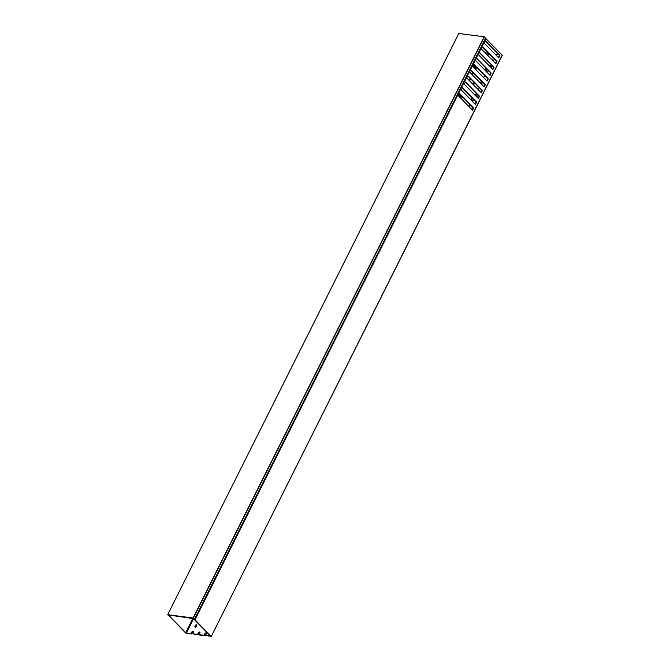 <?xml version="1.0" encoding="UTF-8"?>
<svg xmlns="http://www.w3.org/2000/svg" width="670" height="670" viewBox="0 0 670 670"><rect width="100%" height="100%" fill="white"/><g stroke="black" fill="none" stroke-linecap="round" stroke-linejoin="round"><path stroke-width="1" d="M169.317 615.688L168.354 615.169L169.862 615.73L170.138 615.186M167.751 614.717L193.086 617.991L484.134 36.775L458.799 33.5L167.684 614.733L168.915 616.015L169.309 615.722M193.471 618.611L168.061 614.918L168.689 615.554M485.549 38.106L484.351 36.883L193.303 618.1L194.501 619.323L485.582 38.165L194.526 619.381L193.412 618.728M206.394 633.276A1.122 0.745 135.5 0 0 204.987 634.088L204.224 635.612L199.493 635.001L199.124 634.632L199.895 633.108A1.122 0.745 -44.5 0 0 198.228 632.89L197.466 634.415L197.826 634.792L192.734 633.803L197.466 634.415M199.995 632.447A1.122 0.745 -44.5 0 0 198.596 633.259L197.826 634.792M473.171 98.984A2.596 1.717 135.5 0 1 472.584 99.009A2.596 1.717 135.5 0 1 471.512 97.292M474.511 94.638A2.596 1.717 135.5 0 1 474.77 94.646A2.596 1.717 135.5 0 1 475.884 96.028M474.142 99.972A3.467 2.286 135.5 0 1 472.677 100.199A3.467 2.286 135.5 0 1 471.445 97.234M474.394 94.512A3.467 2.286 135.5 0 1 475.591 94.386A3.467 2.286 135.5 0 1 476.914 97.075M487.727 69.931A2.596 1.717 135.5 0 1 487.14 69.948A2.596 1.717 135.5 0 1 486.06 68.231M489.067 65.576A2.596 1.717 135.5 0 1 489.318 65.585A2.596 1.717 135.5 0 1 490.44 66.966M488.698 70.911A3.467 2.286 135.5 0 1 487.232 71.137A3.467 2.286 135.5 0 1 486.001 68.173M488.941 65.451A3.467 2.286 135.5 0 1 490.139 65.325A3.467 2.286 135.5 0 1 491.47 68.013M480.382 83.055L481.127 81.564A1.122 0.745 135.5 0 1 481.47 81.112M480.742 83.423L481.487 81.933A1.122 0.745 135.5 0 1 481.831 81.48M474.67 94.788A1.122 0.745 135.5 0 1 475.181 95.308M477.71 89.11A0.779 0.511 135.5 0 1 478.598 89.596L478.464 89.872M478.07 89.479A0.779 0.511 135.5 0 1 478.69 89.227M199.124 634.632L203.864 635.244L204.626 633.719A1.122 0.745 135.5 0 1 206.285 633.937L205.523 635.462L210.305 635.838L194.585 619.859L192.633 618.67L192.307 618.243L193.22 618.243M492.257 60.049A0.779 0.511 135.5 0 1 493.154 60.535L493.011 60.811M492.626 60.417A0.779 0.511 135.5 0 1 493.237 60.174M489.217 65.727A1.122 0.745 135.5 0 1 489.728 66.246M459.637 94.001A2.596 1.717 -44.5 0 0 458.942 94.973A2.596 1.717 -44.5 0 0 458.674 96.078M458.54 95.91A3.467 2.286 135.5 0 1 458.749 95.366L458.942 94.973M474.184 64.94A2.596 1.717 -44.5 0 0 473.497 65.911A2.596 1.717 -44.5 0 0 473.229 67.017M473.087 66.849A3.467 2.286 135.5 0 1 473.305 66.305L473.497 65.911M472.258 74.805A0.779 0.511 -44.5 0 0 472.576 74.429L473.087 73.407A0.779 0.511 -44.5 0 0 471.931 73.256L471.529 74.06M473.171 73.047A0.779 0.511 -44.5 0 0 472.3 73.633L471.898 74.429M469.611 80.886L469.997 80.124A1.122 0.745 -44.5 0 0 468.456 79.705M470.097 79.462A1.122 0.745 -44.5 0 0 468.816 80.073M196.335 624.834A0.779 0.511 -44.5 0 0 195.431 625.412L194.928 626.433A0.779 0.511 -44.5 0 0 196.076 626.584L196.586 625.562A0.779 0.511 -44.5 0 0 196.335 624.834M196.67 625.202A0.779 0.511 -44.5 0 0 195.799 625.788L195.288 626.802A0.779 0.511 -44.5 0 0 195.205 627.162M192.734 633.803L193.496 632.279A1.122 0.745 -44.5 0 0 191.829 632.061L191.067 633.594L191.436 633.962L185.59 632.966L168.756 615.429M193.596 631.617A1.122 0.745 -44.5 0 0 192.198 632.438L191.436 633.962M485.088 52.754L488.514 53.198L488.556 54.228A1.122 0.745 -44.5 0 0 488.447 54.89M473.966 82.251L473.64 82.913A1.122 0.745 -44.5 0 0 475.114 83.415M470.734 105.274A0.779 0.511 135.5 0 1 469.662 104.989L469.93 104.461M485.289 76.221A0.779 0.511 135.5 0 1 484.217 75.928L484.485 75.4M477.45 68.248A3.467 2.286 135.5 0 1 475.558 69.379M462.895 97.309A3.467 2.286 135.5 0 1 461.002 98.44M482.568 82.226L481.696 83.959A1.122 0.745 135.5 0 1 481.529 84.219M488.514 53.198L488.187 53.851A1.122 0.745 -44.5 0 0 489.661 54.354M193.345 619.114L186.394 632.991L191.067 633.594M496.076 55.158A1.122 0.745 135.5 0 0 496.244 54.898L496.579 54.245L498.413 54.479M474.335 82.628L474 83.289A1.122 0.745 -44.5 0 0 473.899 83.951M469.946 105.718A0.779 0.511 135.5 0 1 470.03 105.358L470.298 104.83M484.494 76.665A0.779 0.511 135.5 0 1 484.586 76.296L484.845 75.769M475.641 66.414L474.879 67.93A1.122 0.745 -44.5 0 0 474.804 68.105M461.086 95.475L460.324 96.991A1.122 0.745 -44.5 0 0 460.256 97.167M485.532 38.265L502.316 55.241L211.259 636.458L205.523 635.462M211.259 636.458L502.232 55.057M486.035 38.592L484.712 41.239L485.909 41.314L499.921 55.551L498.756 57.88L484.745 43.642L484.301 42.051L481.797 47.051L482.995 47.126L497.006 61.364L495.842 63.692L481.831 49.454L481.387 47.863L478.891 52.863L480.089 52.938L494.1 67.176L492.936 69.504L478.924 55.267L478.481 53.675L475.976 58.675L477.174 58.751L491.185 72.988L490.021 75.316L476.01 61.079L475.566 59.488L473.07 64.487L474.268 64.563L488.279 78.8L487.115 81.129L473.104 66.891L472.66 65.3L470.156 70.3L471.353 70.375L485.365 84.613L484.201 86.941L470.189 72.703L469.745 71.112L467.241 76.104L468.447 76.187L482.459 90.425L481.286 92.753L467.283 78.516L466.839 76.924L464.335 81.916L465.533 82L479.544 96.237L478.38 98.565L464.369 84.328L463.925 82.737L461.421 87.728L462.627 87.812L476.63 102.049L475.466 104.378L461.463 90.14L461.019 88.549L458.515 93.54L459.712 93.624L473.724 107.862L472.559 110.19L458.548 95.952L458.104 94.361L194.978 619.809L211.184 636.274M194.978 619.809L457.652 93.934M193.27 618.586L194.744 619.633M186.394 632.991L185.741 632.656L192.709 618.737M170.733 615.261L170.021 616.685L185.741 632.656M170.021 616.685L170.582 615.244M170.289 615.202L169.937 616.534M495.482 63.323L496.495 61.297L482.517 47.093M498.396 57.511L499.41 55.484L485.432 41.28M472.199 109.821L473.213 107.795L459.235 93.591M475.105 104.009L476.119 101.982L462.149 87.778M478.02 98.197L479.033 96.17L465.055 81.966M480.926 92.385L481.939 90.358L467.97 76.154M483.841 86.572L484.854 84.546L470.876 70.342M486.747 80.76L487.76 78.733L473.791 64.529M489.661 74.948L490.675 72.921L476.697 58.717M492.567 69.136L493.581 67.109L479.611 52.905M480.943 47.436L481.387 47.863M478.338 52.637L481.211 47.587M478.028 53.248L478.481 53.675M475.424 58.449L478.296 53.399M475.122 59.06L475.566 59.488M472.518 64.261L475.382 59.211M472.208 64.873L472.66 65.3M469.603 70.074L472.476 65.023M469.302 70.685L469.745 71.112M466.689 75.886L469.561 70.836M466.387 76.497L466.839 76.924M463.782 81.698L466.655 76.648M463.472 82.309L463.925 82.737M460.868 87.51L463.741 82.46M460.566 88.122L461.019 88.549M457.962 93.323L460.834 88.273M481.244 46.825L483.849 41.624M484.159 41.012L485.8 38.416M499.921 55.551L499.41 55.484M484.51 41.222L484.075 41.163M473.724 107.862L473.213 107.795M458.322 93.532L457.886 93.473M476.63 102.049L476.119 101.982M461.228 87.72L460.793 87.661M479.544 96.237L479.033 96.17M464.143 81.907L463.707 81.849M482.459 90.425L481.939 90.358M467.049 76.095L466.613 76.037M485.365 84.613L484.854 84.546M469.963 70.283L469.528 70.224M488.279 78.8L487.76 78.733M472.869 64.471L472.434 64.412M491.185 72.988L490.675 72.921M475.784 58.659L475.348 58.6M494.1 67.176L493.581 67.109M478.69 52.846L478.254 52.788M497.006 61.364L496.495 61.297M481.604 47.034L481.169 46.975M474.821 65.576L474.058 67.092A1.122 0.745 -44.5 0 0 473.958 67.754M474.318 68.131A1.122 0.745 -44.5 0 0 475.725 67.31L475.993 66.774M460.265 94.638L459.503 96.153A1.122 0.745 -44.5 0 0 459.402 96.815M459.771 97.192A1.122 0.745 -44.5 0 0 461.169 96.371L461.437 95.835M474.494 68.306A2.596 1.717 -44.5 0 0 476.588 67.377M459.947 97.368A2.596 1.717 -44.5 0 0 462.04 96.438M487.567 69.772A1.122 0.745 135.5 0 1 486.772 68.951M473.02 98.833A1.122 0.745 135.5 0 1 472.216 98.013M474.879 67.93L474.058 67.092M460.324 96.991L459.503 96.153M458.741 33.517L167.684 614.733"/></g></svg>
